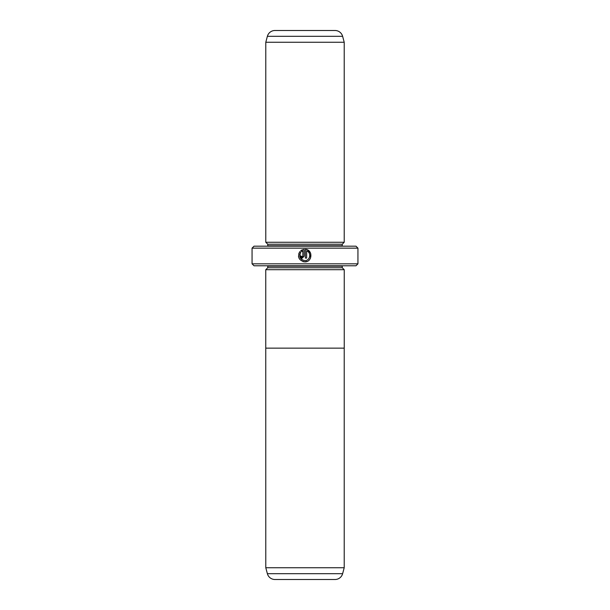 <?xml version="1.0" encoding="UTF-8"?>
<svg xmlns="http://www.w3.org/2000/svg" width="610" height="610" viewBox="0 0 610 610"><rect width="100%" height="100%" fill="white"/><g stroke="black" fill="none" stroke-linecap="round" stroke-linejoin="round"><path stroke-width="0.91" d="M265.785 567.735L344.215 567.735L344.215 348.135L265.762 348.135L265.785 567.735L267.378 573.69A7.846 7.846 0 0 0 274.957 579.5L335.042 579.5A7.846 7.846 0 0 0 342.622 573.69L344.215 567.735M265.785 269.704L267.744 267.744L342.256 267.744L344.215 269.704L265.762 269.704L265.762 348.135M344.238 269.704L344.238 348.135M302.08 259.852L299.815 254.523M302.995 261.629L304.748 261.881C298.854 260.478 297.23 257.046 299.868 251.587L300.768 252.479C298.763 256.825 300.097 259.54 304.748 260.615C310.094 260.927 311.725 252.631 306.647 250.901L306.647 258.099L305.381 258.099L305.381 249.299C313.113 249.673 312.488 262.277 304.748 261.881L307.051 261.446M310.482 258.205L310.719 253.539L307.684 249.993L305.381 249.299M301.614 256.345L302.232 256.833L302.857 256.208L302.857 250.901L301.66 251.587L300.76 250.695L304.123 249.299L304.123 256.208L302.232 258.099L300.341 256.208L301.599 256.208M342.256 267.744L342.256 266.181A1.96 1.96 0 0 1 342.294 265.785M267.744 267.744L267.744 266.181L342.256 266.181M267.706 265.785A1.96 1.96 0 0 1 267.744 266.181M265.785 242.254L344.215 242.254L344.215 42.265L265.785 42.265L265.785 242.254L267.744 244.221L342.256 244.221L344.215 242.254M344.215 42.265L342.622 36.31A7.846 7.846 0 0 0 335.042 30.5L274.957 30.5A7.846 7.846 0 0 0 267.378 36.31L265.785 42.265M267.744 244.221L267.744 245.784L342.256 245.784L342.256 244.221M267.744 245.784A1.96 1.96 0 0 1 267.706 246.181M342.256 245.784A1.96 1.96 0 0 0 342.294 246.181M357.94 263.825L355.981 265.785L254.019 265.785L252.06 263.825L357.94 263.825L357.94 248.14L252.06 248.14L254.019 246.181L355.981 246.181L357.94 248.14M252.06 263.825L252.06 248.14M301.66 251.587L302.857 250.901M302.331 249.757L300.76 250.695M302.857 256.208L302.232 256.833M298.946 253.112L298.526 256.574L299.052 258.266M306.647 250.901C311.718 252.616 310.101 260.927 304.748 260.615M267.378 573.69L342.622 573.69M342.622 36.31L267.378 36.31"/></g></svg>

